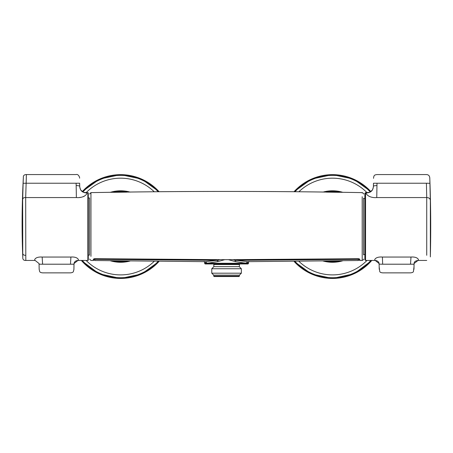 <?xml version="1.0" encoding="UTF-8"?>
<svg xmlns="http://www.w3.org/2000/svg" width="453" height="453" viewBox="0 0 453 453"><rect width="100%" height="100%" fill="white"/><g stroke="black" fill="none" stroke-linecap="round" stroke-linejoin="round"><path stroke-width="0.68" d="M239.563 263.974L239.28 266.658L213.856 266.658L211.766 268.742L211.766 273.187L241.364 273.187L241.364 268.742L211.766 268.742M241.364 273.187L239.422 275.13L213.714 275.13L211.766 273.187M239.422 275.13L239.422 276.12L213.714 276.12L213.714 275.13M239.422 276.12L238.997 276.545L214.139 276.545L213.714 276.12M365.56 260.441L364.852 259.733L364.852 193.346L365.56 192.638L365.56 260.441L374.829 260.441C377.015 260.515 378.402 261.364 379.002 262.995L379.121 264.144L379.099 263.533L374.829 260.152C374.297 259.643 375.775 256.534 382.406 257.049L382.655 264.207L379.121 264.144M373.476 183.227C373.589 176.636 373.589 176.636 373.476 183.227L373.425 185.928C373.249 190.47 370.894 192.802 366.358 192.927L366.358 192.927C365.429 193.482 368.674 198.216 376.754 197.57L426.732 197.57L426.732 226.54L426.732 197.57C429.031 197.616 430.237 198.624 430.35 200.583C430.237 198.624 429.031 197.616 426.732 197.57L426.415 183.227L429.965 183.323L426.415 183.227C426.035 171.981 426.035 171.981 426.415 183.227L377.004 183.227C377.19 171.8 377.19 171.8 377.004 183.227L373.493 183.227M430.35 256.913A1271.265 1271.265 0 0 0 429.789 178.097L430.35 200.583L430.35 256.913L430.35 200.583M363.583 198.567L364.852 198.567M363.583 254.512L364.852 254.512M332.508 261.851A35.311 35.311 0 0 1 324.648 260.968A35.311 35.311 0 0 0 341.273 260.747M341.273 192.332A35.311 35.311 0 0 0 324.648 192.112A35.311 35.311 0 0 1 332.508 191.228M248.459 263.267A0.708 0.708 0 0 1 247.757 263.974L205.379 263.974A0.708 0.708 0 0 1 204.671 263.267L248.459 263.267L248.459 262.446L246.692 263.04C245.13 263.363 239.914 262.219 235.192 261.562L235.56 260.498L236.953 260.362L235.69 260.537A0.708 0.442 -145.4 0 1 235.56 260.498L233.442 259.711M219.694 259.711L217.576 260.498A0.708 0.442 145.4 0 1 217.446 260.537L216.183 260.362L217.576 260.498L217.944 261.562C213.216 262.219 208.006 263.363 206.443 263.04L204.671 262.457L204.671 263.267M84.235 196.262L83.097 196.772M81.098 197.298L79.394 197.497M22.65 200.079C22.582 198.289 23.596 197.451 25.685 197.57L25.798 255.288C23.698 255.413 22.684 254.58 22.763 252.797L22.65 200.079L23.126 183.284C23.431 175.775 23.431 175.781 23.126 183.284L26.161 183.227L26.393 174.569L25.685 197.57L76.376 197.57C84.456 198.216 87.701 193.482 86.772 192.927C82.242 192.802 79.881 190.47 79.705 185.928L79.705 186.019M87.854 192.638L87.854 260.441A0.425 0.425 0 0 0 88.278 260.016L88.278 193.063A0.425 0.425 0 0 0 87.854 192.638L86.772 192.638C83.097 192.276 83.828 192.706 81.11 190.334C80.685 190.56 79.309 186.104 79.7 185.577M89.552 197.989L88.278 197.989L88.278 255.09L89.552 255.09M120.628 261.851A35.311 35.311 0 0 1 111.863 260.747A35.311 35.311 0 0 0 128.488 260.968M128.488 192.112A35.311 35.311 0 0 0 111.863 192.332A35.311 35.311 0 0 1 120.628 191.228M25.798 255.288L25.821 260.441C23.72 260.532 22.712 259.546 22.786 257.497L22.763 252.797M76.376 197.57L76.166 185.492L79.705 185.928C79.881 190.47 82.242 192.802 86.772 192.927L86.772 192.927M79.7 185.69L79.66 183.227C79.541 176.636 79.541 176.636 79.66 183.227L76.127 183.227L76.166 185.492M42.599 264.207L39.071 264.207C39.185 270.798 39.185 270.798 39.071 264.207L39.043 263.533L34.779 260.152C34.303 259.609 35.594 256.619 42.157 257.049L42.599 264.207C42.786 275.396 42.786 275.396 42.599 264.207L70.475 264.207C70.294 275.396 70.294 275.396 70.475 264.207L74.009 264.207C73.89 270.798 73.89 270.798 74.009 264.207L74.009 264.173M74.02 263.782L73.913 269.45L73.392 271.483C73.199 272.259 72.18 272.717 70.334 272.859L42.741 272.859C40.895 272.717 39.875 272.259 39.683 271.483L39.156 269.286L39.066 264.144M42.599 264.161L42.582 263.114M74.032 263.533L78.301 260.152C78.89 259.739 77.367 256.551 70.911 257.049L70.475 264.207M79.711 186.336L79.7 185.775M76.127 183.227C75.94 171.8 75.94 171.8 76.127 183.227L26.161 183.227M358.334 260.475L358.261 258.72M358.708 260.141L358.329 260.515L247.202 261.67L236.953 260.362L358.266 259.337A0.379 0.368 -1.7 0 0 358.64 258.969L358.708 260.141A0.379 0.379 -172.8 0 0 358.714 260.096M235.69 260.537L235.192 261.562L228.476 259.716M246.692 263.04A1.41 1.297 83.6 0 1 247.831 261.636M236.953 260.175L358.64 258.969M94.875 258.72L94.796 260.475M94.422 260.096L94.49 258.969A0.379 0.368 1.7 0 0 94.87 259.337L216.183 260.362L205.951 261.67L94.807 260.515L94.422 260.141A0.379 0.379 172.8 0 1 94.422 260.096L94.422 260.141M224.654 259.716L217.944 261.562L217.446 260.537M205.3 261.636A1.41 1.297 -83.6 0 1 206.443 263.04M94.49 258.969L216.183 260.175M89.552 254.954L89.552 198.125M363.583 198.125L363.583 254.954M93.307 260.481C93.578 260.679 93.692 260.192 93.646 259.02L94.349 258.697L226.568 259.699L358.787 258.714C270.639 259.994 182.497 259.994 94.349 258.714L93.646 259.014M363.583 259.048C363.742 259.495 363.278 259.965 362.19 260.458L359.829 260.492L359.778 259.28L358.787 258.697M362.19 260.424L362.19 196.738M89.552 194.037L90.945 192.621C181.359 191.03 271.772 191.03 362.19 192.621L362.19 193.006M90.945 192.655L90.945 256.347M89.552 259.048L90.945 260.458L93.307 260.492L93.358 259.28M359.778 259.28L359.489 259.02C359.444 260.192 359.557 260.679 359.829 260.481M410.99 257.049C417.541 256.579 418.855 259.705 418.351 260.152L414.087 263.533L414.059 264.207L410.531 264.207L410.99 257.049L382.406 257.049M430.35 205.09L430.35 208.148L430.35 205.09M430.35 243.046L430.35 245.056L430.35 243.046M430.35 249.224L430.35 251.285L430.35 249.224M430.35 255.583L430.35 256.336L430.35 255.583M426.732 255.288L426.732 197.57L426.732 255.288M373.425 186.019L373.419 186.336L373.425 185.928L376.964 185.487L377.004 183.267M376.964 185.487L376.754 197.57M410.531 264.161L410.548 263.114M410.531 264.207C410.344 275.396 410.344 275.396 410.531 264.207L382.655 264.207C382.836 275.396 382.836 275.396 382.655 264.207M379.212 269.286L379.121 264.207M413.974 269.286L414.059 264.207M239.28 264.535L213.856 264.535L213.856 266.658M120.628 261.489A34.949 34.949 0 0 0 126.766 260.945L120.628 261.489L113.584 260.769A34.949 34.949 0 0 0 120.628 261.489M124.796 260.922A34.632 34.632 0 0 1 115.555 260.798M115.555 192.282A34.632 34.632 0 0 1 124.796 192.163M126.766 192.134A34.949 34.949 0 0 0 113.584 192.31L126.766 192.134M322.995 192.095A35.736 35.736 0 0 1 342.921 192.355M342.921 260.724A35.736 35.736 0 0 1 322.995 260.99M370.781 191.5A51.891 51.891 0 0 0 294.003 191.755L311.438 179.116L332.508 174.648L353.414 179.048L370.781 191.5M332.508 278.431A51.891 51.891 0 0 0 371.788 260.441L354.11 273.72L332.508 278.431A51.891 51.891 0 0 1 294.003 261.324L311.438 273.963L332.508 278.431M294.954 191.766A51.183 51.183 0 0 1 370.169 191.885M298.861 261.273A48.358 48.358 0 0 0 366.992 260.441M366.987 192.633A48.358 48.358 0 0 0 298.861 191.806M370.848 260.441A51.183 51.183 0 0 1 294.954 261.313M332.508 261.489A34.949 34.949 0 0 0 339.546 260.769L332.508 261.489L326.37 260.945A34.949 34.949 0 0 0 332.508 261.489M337.581 260.798A34.632 34.632 0 0 1 328.34 260.922M328.34 192.163A34.632 34.632 0 0 1 337.581 192.282M339.546 192.31A34.949 34.949 0 0 0 326.37 192.134L339.552 192.31M110.215 192.355A35.736 35.736 0 0 1 130.136 192.095M130.136 260.99A35.736 35.736 0 0 1 110.215 260.724M159.133 191.755A51.891 51.891 0 0 0 82.355 191.506L99.717 179.048L120.628 174.648L141.693 179.116L159.133 191.755M120.628 278.431A51.891 51.891 0 0 0 159.133 261.324L141.693 273.963L120.628 278.431A51.891 51.891 0 0 1 81.342 260.441L99.026 273.72L120.628 278.431M82.967 191.885A51.183 51.183 0 0 1 158.182 191.766M86.144 260.441A48.358 48.358 0 0 0 154.275 261.273M154.275 191.806A48.358 48.358 0 0 0 86.149 192.633M158.182 261.313A51.183 51.183 0 0 1 82.282 260.441M70.911 257.049L42.157 257.049M213.573 263.974L213.856 264.535M239.28 266.658L241.364 268.742M365.56 192.638L366.358 192.638C370.033 192.276 369.303 192.706 372.021 190.334C372.445 190.56 373.821 186.104 373.431 185.577M79.569 178.148C80.017 178.42 78.771 173.652 75.985 174.569L26.393 174.569C24.185 174.603 23.171 175.571 23.358 177.48C21.903 204.144 21.71 230.815 22.786 257.502M74.009 264.144L74.128 262.995C74.728 261.364 76.115 260.515 78.301 260.441L87.854 260.441M34.779 260.441L25.821 260.441M249.037 261.421L248.459 262.446M204.671 262.457L204.093 261.421M362.19 192.621C363.278 193.12 363.742 193.59 363.583 194.037M358.787 258.714L359.489 259.02M414.065 264.144L414.138 263.21C414.206 261.653 415.611 260.73 418.351 260.441L426.732 260.441M429.789 178.097C429.637 175.724 428.419 174.547 426.126 174.569L377.145 174.569C375.282 174.722 374.257 175.181 374.076 175.962C373.51 176.981 373.521 178.963 373.561 178.148M414.019 266.777L413.447 271.483C413.255 272.259 412.236 272.717 410.39 272.859L382.796 272.859C380.95 272.717 379.931 272.259 379.739 271.483L379.167 266.777"/></g></svg>
